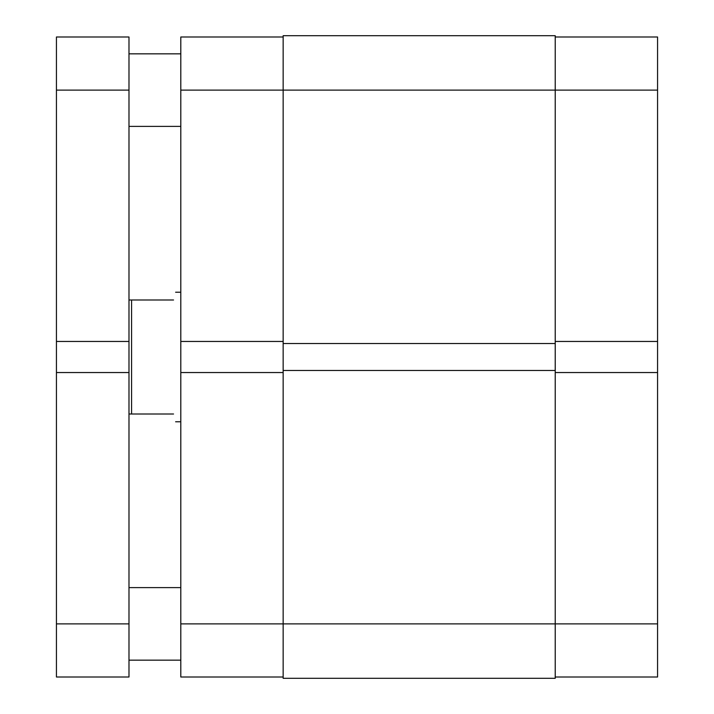 <?xml version="1.0" encoding="UTF-8"?>
<svg xmlns="http://www.w3.org/2000/svg" width="714" height="714" viewBox="0 0 714 714"><rect width="100%" height="100%" fill="white"/><g stroke="black" fill="none" stroke-linecap="round" stroke-linejoin="round"><path stroke-width="1.07" d="M555.224 372.547L657.567 372.547L657.567 623.884L283.155 623.884L283.155 678.3L555.224 678.3L555.224 343.523L283.155 343.523L283.155 35.7L555.224 35.7L555.224 90.116L180.803 90.116L180.803 341.453L283.155 341.453M555.224 343.523L555.224 90.116L657.567 90.116L657.567 341.453L555.224 341.453M555.224 370.477L283.155 370.477L283.155 343.523M283.155 677.006L180.803 677.006L180.803 623.884L283.155 623.884L283.155 370.477M657.567 623.884L657.567 677.006L555.224 677.006M555.224 36.994L657.567 36.994L657.567 90.116M657.567 372.547L657.567 341.453M180.803 341.453L180.803 623.884M180.803 90.116L180.803 36.994L283.155 36.994M283.155 372.547L180.803 372.547M173.547 299.996C176.287 289.723 176.287 289.723 173.547 299.996L131.572 299.996L131.572 414.004L128.984 414.004M173.547 414.004C176.287 424.277 176.287 424.277 173.547 414.004L131.572 414.004M128.984 299.996L131.572 299.996M180.803 587.613L128.984 587.613M180.803 660.164L128.984 660.164M180.803 53.836L128.984 53.836M180.803 126.387L128.984 126.387M128.984 623.884L128.984 677.006L56.433 677.006L56.433 623.884L128.984 623.884L128.984 90.116L56.433 90.116L56.433 36.994L128.984 36.994L128.984 90.116M128.984 341.453L56.433 341.453L56.433 90.116M128.984 372.547L56.433 372.547L56.433 623.884M56.433 341.453L56.433 372.547M180.803 292.222L175.617 292.222M180.803 421.778L175.617 421.778"/></g></svg>
